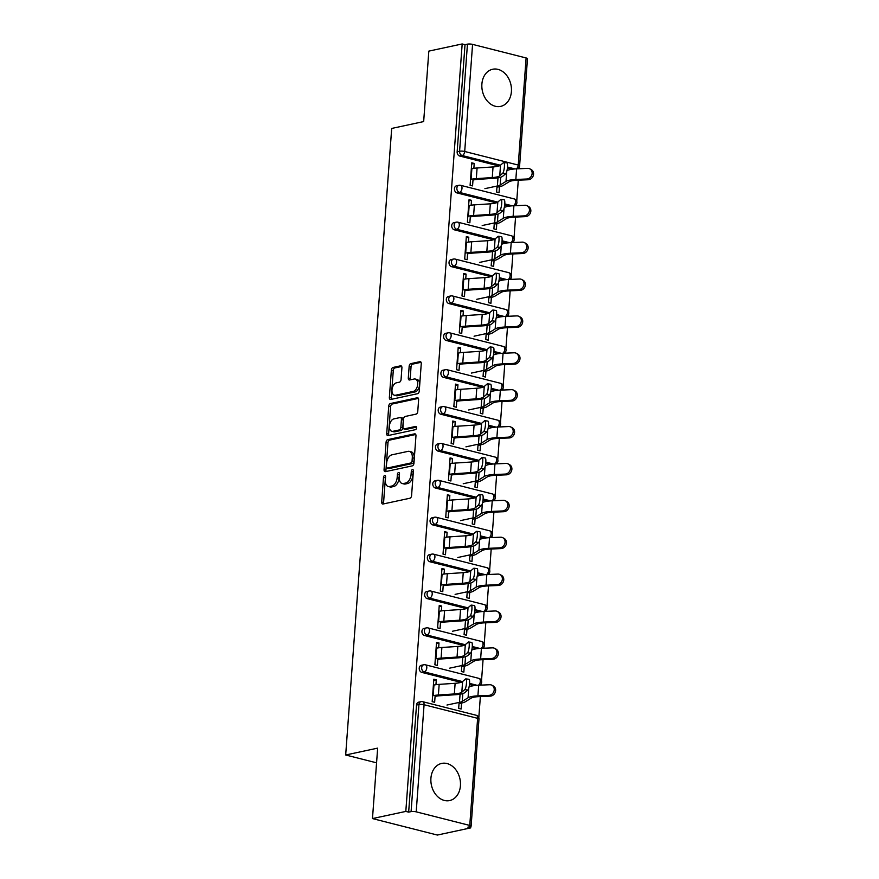 <?xml version="1.0" encoding="UTF-8"?>
<svg xmlns="http://www.w3.org/2000/svg" width="879" height="879" viewBox="0 0 879 879"><rect width="100%" height="100%" fill="white"/><g stroke="black" fill="none" stroke-linecap="round" stroke-linejoin="round"><path stroke-width="1.32" d="M384.661 475.517A1.67 1 -75.8 0 0 383.497 477.363L381.695 502.019A2.395 1.428 -75.8 0 0 382.596 504.019A2.395 1.428 -75.8 0 0 383.013 504.019L409.911 498.239A2.395 1.428 -75.8 0 0 411.581 495.602L413.383 470.946A1.67 1 -75.8 0 0 412.756 469.551A1.67 1 -75.8 0 0 412.46 469.54A1.67 1 -75.8 0 0 411.295 471.397L411.064 474.583A7.647 4.571 -75.8 0 1 405.735 483.032L403.494 483.516A7.647 4.571 -75.8 0 1 402.153 483.505A7.647 4.571 -75.8 0 1 399.253 477.121L399.495 473.924A1.67 1 -75.8 0 0 398.857 472.528A1.67 1 -75.8 0 0 398.561 472.528A1.67 1 -75.8 0 0 397.396 474.374L397.165 477.572A7.647 4.571 -75.8 0 1 391.836 486.021L389.595 486.505A7.647 4.571 -75.8 0 1 388.254 486.494A7.647 4.571 -75.8 0 1 385.354 480.11L385.595 476.912A1.67 1 -75.8 0 0 384.958 475.517A1.67 1 -75.8 0 0 384.661 475.517M385.584 477.022A1.67 1 -75.8 0 0 385.398 477.846L383.585 502.502A2.395 1.428 -75.8 0 0 383.793 503.854M413.383 471.045A1.67 1 -75.8 0 0 413.185 471.869L412.954 475.067L411.064 474.583M399.484 474.034A1.67 1 -75.8 0 0 399.286 474.858L399.055 478.044L397.165 477.572M481.89 84.076A18.986 14.602 77.9 0 0 500.645 106.381A18.986 14.602 77.9 0 0 511.413 91.559A18.986 14.602 77.9 0 0 492.658 69.254A18.986 14.602 77.9 0 0 481.89 84.076M430.919 778.245A18.986 14.602 77.9 0 0 449.663 800.56A18.986 14.602 77.9 0 0 460.431 785.738A18.986 14.602 77.9 0 0 441.687 763.422A18.986 14.602 77.9 0 0 430.919 778.245M401.912 367.818A2.395 1.428 -75.8 0 0 401.011 365.829A2.395 1.428 -75.8 0 0 400.593 365.818L393.045 367.444A2.395 1.428 -75.8 0 0 391.375 370.081L389.364 397.473A2.395 1.428 -75.8 0 0 390.276 399.462A2.395 1.428 -75.8 0 0 390.694 399.473L417.591 393.693A2.395 1.428 -75.8 0 0 419.25 391.045L421.261 363.664A2.395 1.428 -75.8 0 0 420.36 361.665A2.395 1.428 -75.8 0 0 419.942 361.665L410.823 363.62A2.395 1.428 -75.8 0 0 409.164 366.268L408.296 377.981A2.395 1.428 -75.8 0 0 409.207 379.981A2.395 1.428 -75.8 0 0 409.625 379.981L414.141 379.014A6.395 3.824 -75.8 0 1 415.262 379.025A6.395 3.824 -75.8 0 1 417.58 385.266A6.395 3.824 -75.8 0 1 413.229 391.43L395.528 395.231A6.395 3.824 -75.8 0 1 394.407 395.22A6.395 3.824 -75.8 0 1 392.089 388.99A6.395 3.824 -75.8 0 1 396.44 382.815L399.385 382.189A2.395 1.428 -75.8 0 0 401.055 379.541L401.912 367.818M469.76 825.436L477.627 718.33L424.074 704.738L416.206 811.844L469.76 825.436A3.648 0.835 -175.8 0 1 471.111 826.194A3.648 0.835 -175.8 0 1 470.309 826.645L467.881 827.161L470.715 827.886L437.379 835.05L372.476 818.58L377.651 748.128L345.678 754.995L391.693 128.444L423.667 121.566L428.831 51.114L462.178 43.95L405.812 811.416L408.658 812.141L411.086 811.614L418.953 704.508L416.514 705.035L408.658 812.141M372.476 818.58L405.812 811.416M387.749 439.621A2.395 1.428 -75.8 0 0 386.079 442.258L384.068 469.65A2.395 1.428 -75.8 0 0 384.969 471.638A2.395 1.428 -75.8 0 0 385.387 471.649L412.284 465.87A2.395 1.428 -75.8 0 0 413.954 463.222L415.965 435.841A2.395 1.428 -75.8 0 0 415.053 433.841A2.395 1.428 -75.8 0 0 414.635 433.841L387.749 439.621L389.639 440.104A2.395 1.428 -75.8 0 0 387.969 442.741L385.958 470.122A2.395 1.428 -75.8 0 0 386.167 471.485M386.716 433.556L388.727 406.175A2.395 1.428 -75.8 0 1 390.397 403.538L417.294 397.758A2.395 1.428 -75.8 0 1 417.712 397.758A2.395 1.428 -75.8 0 1 418.613 399.758L417.756 411.471A2.395 1.428 -75.8 0 1 416.086 414.119L405.186 416.459A2.395 1.428 -75.8 0 0 403.516 419.096L402.945 426.875A2.395 1.428 -75.8 0 0 403.857 428.875A2.395 1.428 -75.8 0 0 404.274 428.875L415.624 426.436A1.67 1 -75.8 0 1 415.921 426.436A1.67 1 -75.8 0 1 416.525 428.073A1.67 1 -75.8 0 1 415.382 429.688L388.046 435.555A2.395 1.428 -75.8 0 1 387.628 435.555A2.395 1.428 -75.8 0 1 386.716 433.556L388.606 434.039L390.617 406.658L388.727 406.175M345.678 754.995L376.575 762.829M416.206 811.844A3.648 0.835 -175.8 0 0 411.086 811.614M462.178 43.95L465.013 44.675L467.452 44.148A3.648 0.835 4.2 0 1 472.572 44.379L526.114 57.959A3.648 0.835 4.2 0 1 527.477 58.717L519.61 165.823A3.648 0.835 4.2 0 0 518.247 165.065L526.114 57.959M519.236 167.197L519.115 168.735M518.28 180.184L516.731 201.302M516.522 204.082L516.412 205.62M515.566 217.069L514.017 238.187M513.819 240.967L513.699 242.505M512.864 253.954L511.314 275.072M511.106 277.852L510.996 279.39M510.15 290.828L508.6 311.957M508.403 314.737L508.282 316.264M507.447 327.713L505.897 348.831M505.689 351.611L505.579 353.149M504.733 364.598L503.184 385.716M502.986 388.496L502.865 390.034M502.03 401.483L500.481 422.601M500.272 425.381L500.162 426.919M499.316 438.368L497.767 459.486M497.569 462.266L497.448 463.804M496.613 475.253L495.064 496.371M494.855 499.151L494.745 500.689M493.899 512.138L492.35 533.256M492.152 536.036L492.031 537.574M491.196 549.023L489.647 570.141M489.438 572.921L489.328 574.459M488.482 585.908L486.933 607.026M486.724 609.806L486.614 611.344M485.779 622.782L484.23 643.911M484.021 646.691L483.911 648.219M483.065 659.668L481.516 680.796M481.307 683.576L481.198 685.104M480.363 696.553L478.813 717.671M470.814 826.491L470.715 827.886M461.574 703.057L461.134 709.012L458.673 708.386L459.113 702.431M435.16 695.333L434.644 702.288L432.182 701.662L433.83 679.203L436.292 679.83L433.754 680.368M435.94 684.686L436.292 679.83M457.014 192.93A3.648 2.813 -102.1 0 1 454.443 188.655A3.648 2.813 -102.1 0 1 456.509 185.81L458.948 185.282A3.648 2.813 -102.1 0 0 456.871 188.139A3.648 2.813 77.9 0 0 459.453 192.402L457.014 192.93L496.174 202.862M509.15 206.158L504.678 205.016M511.853 169.273L507.381 168.131M498.876 165.977L459.728 156.044A3.648 2.813 -102.1 0 1 457.146 151.77L459.585 151.254L467.452 44.148M465.013 44.675L457.146 151.77M416.514 705.035A3.648 2.813 -102.1 0 1 418.591 702.178L421.03 701.662A3.648 2.813 -102.1 0 0 418.953 704.508A3.648 0.835 -175.8 0 1 424.074 704.738A3.648 2.187 -75.8 0 0 422.689 701.695A3.648 3.648 0 0 0 421.03 701.662M494.328 222.936L493.888 228.892L496.349 229.518L496.789 223.563M470.364 215.838L469.858 222.794L467.397 222.178L469.045 199.709L471.507 200.335L468.957 200.884M471.144 205.203L471.507 200.335M451.597 266.689A3.648 2.813 -102.1 0 1 449.026 262.425A3.648 2.813 -102.1 0 1 451.092 259.58L453.531 259.052A3.648 2.813 -102.1 0 0 451.454 261.898A3.648 2.813 77.9 0 0 454.036 266.172L451.597 266.689L490.757 276.632M503.733 279.918L499.261 278.786M488.911 296.706L488.471 302.662L490.932 303.288L491.361 297.333M464.947 289.609L464.442 296.564L461.98 295.937L463.629 273.479L466.09 274.105L463.541 274.655M465.727 278.973L466.09 274.105M446.18 340.459A3.648 2.813 -102.1 0 1 443.609 336.196A3.648 2.813 -102.1 0 1 445.675 333.339L448.114 332.822A3.648 2.813 -102.1 0 0 446.038 335.668A3.648 2.813 77.9 0 0 448.62 339.942L446.18 340.459L485.34 350.391M498.316 353.688L493.844 352.556M483.494 370.477L483.054 376.432L485.516 377.058L485.944 371.103M459.53 363.379L459.025 370.334L456.564 369.707L458.212 347.249L460.673 347.875L458.124 348.414M460.31 352.732L460.673 347.875M440.764 414.229A3.648 2.813 -102.1 0 1 438.192 409.966A3.648 2.813 -102.1 0 1 440.258 407.109L442.697 406.592A3.648 2.813 -102.1 0 0 440.621 409.438A3.648 2.813 77.9 0 0 443.203 413.701L440.764 414.229L479.923 424.161M492.899 427.458L488.427 426.326M478.077 444.247L477.638 450.202L480.099 450.817L480.527 444.862M454.113 437.149L453.608 444.104L451.147 443.477L452.795 421.019L455.256 421.634L452.707 422.184M454.893 426.502L455.256 421.634M435.347 487.999A3.648 2.813 -102.1 0 1 432.776 483.725A3.648 2.813 -102.1 0 1 434.841 480.879L437.281 480.352A3.648 2.813 -102.1 0 0 435.204 483.208A3.648 2.813 77.9 0 0 437.786 487.471L435.347 487.999L474.495 497.932M487.482 501.228L483.01 500.096M472.66 518.006L472.221 523.961L474.682 524.587L475.11 518.632M448.697 510.908L448.191 517.863L445.73 517.248L447.378 494.778L449.839 495.404L447.29 495.954M449.477 500.272L449.839 495.404M429.93 561.769A3.648 2.813 -102.1 0 1 427.359 557.495A3.648 2.813 -102.1 0 1 429.424 554.649L431.864 554.122A3.648 2.813 -102.1 0 0 429.787 556.978A3.648 2.813 77.9 0 0 432.369 561.241L429.93 561.769L469.078 571.702M482.066 574.998L477.594 573.855M467.232 591.776L466.804 597.731L469.265 598.357L469.694 592.402M443.28 584.678L442.774 591.633L440.313 591.007L441.961 568.548L444.422 569.174L441.873 569.724M444.06 574.042L444.422 569.174M424.513 635.528A3.648 2.813 -102.1 0 1 421.931 631.265A3.648 2.813 -102.1 0 1 424.008 628.419L426.447 627.892A3.648 2.813 -102.1 0 0 424.37 630.737A3.648 2.813 77.9 0 0 426.952 635.012L424.513 635.528L463.662 645.472M476.649 648.757L472.177 647.625M461.816 665.546L461.387 671.501L463.848 672.127L464.277 666.172M437.863 658.448L437.357 665.403L434.896 664.777L436.544 642.318L439.006 642.945L436.456 643.494M438.643 647.812L439.006 642.945M421.81 672.413A3.648 2.813 -102.1 0 1 419.228 668.15A3.648 2.813 -102.1 0 1 421.294 665.304L423.733 664.777A3.648 2.813 -102.1 0 0 421.667 667.622A3.648 2.813 77.9 0 0 424.238 671.897L421.81 672.413L460.959 682.346M473.935 685.642L469.463 684.51M440.577 621.563L440.06 628.518L437.599 627.892L439.247 605.433L441.708 606.06L439.17 606.609M441.357 610.927L441.708 606.06M464.53 628.661L464.09 634.616L466.551 635.242L466.991 629.287M427.227 598.643A3.648 2.813 -102.1 0 1 424.645 594.38A3.648 2.813 -102.1 0 1 426.711 591.534L429.15 591.007A3.648 2.813 -102.1 0 0 427.084 593.863A3.648 2.813 77.9 0 0 429.655 598.127L427.227 598.643L466.375 608.587M479.352 611.872L474.88 610.74M445.994 547.793L445.477 554.748L443.016 554.133L444.664 531.663L447.125 532.289L444.587 532.839M446.774 537.157L447.125 532.289M469.946 554.891L469.507 560.846L471.968 561.472L472.408 555.517M432.644 524.884A3.648 2.813 -102.1 0 1 430.062 520.61A3.648 2.813 -102.1 0 1 432.127 517.764L434.567 517.237A3.648 2.813 -102.1 0 0 432.501 520.093A3.648 2.813 77.9 0 0 435.072 524.356L432.644 524.884L471.792 534.817M484.768 538.113L480.297 536.97M451.41 474.023L450.894 480.989L448.433 480.363L450.081 457.893L452.542 458.519L450.004 459.069M452.191 463.387L452.542 458.519M475.363 481.121L474.924 487.087L477.385 487.702L477.824 481.747M438.061 451.114A3.648 2.813 -102.1 0 1 435.479 446.851A3.648 2.813 -102.1 0 1 437.555 443.994L439.983 443.477A3.648 2.813 -102.1 0 0 437.918 446.323A3.648 2.813 77.9 0 0 440.489 450.586L438.061 451.114L477.209 461.046M490.185 464.343L485.713 463.211M456.827 400.264L456.311 407.219L453.85 406.592L455.509 384.134L457.959 384.76L455.421 385.299M457.607 389.617L457.959 384.76M480.78 407.362L480.341 413.317L482.802 413.943L483.241 407.977M443.477 377.344A3.648 2.813 -102.1 0 1 440.895 373.081A3.648 2.813 -102.1 0 1 442.972 370.224L445.4 369.707A3.648 2.813 -102.1 0 0 443.335 372.553A3.648 2.813 77.9 0 0 445.906 376.816L443.477 377.344L482.626 387.276M495.602 390.573L491.13 389.441M462.244 326.494L461.728 333.449L459.267 332.822L460.926 310.364L463.376 310.99L460.838 311.54M463.024 315.858L463.376 310.99M486.197 333.591L485.757 339.547L488.219 340.173L488.658 334.218M448.894 303.574A3.648 2.813 -102.1 0 1 446.312 299.31A3.648 2.813 -102.1 0 1 448.389 296.465L450.817 295.937A3.648 2.813 -102.1 0 0 448.751 298.783A3.648 2.813 77.9 0 0 451.323 303.057L448.894 303.574L488.043 313.517M501.019 316.803L496.547 315.671M467.661 252.723L467.145 259.679L464.683 259.052L466.342 236.594L468.793 237.22L466.255 237.769M468.441 242.088L468.793 237.22M491.614 259.821L491.174 265.777L493.635 266.403L494.075 260.448M454.311 229.815A3.648 2.813 -102.1 0 1 451.729 225.54A3.648 2.813 -102.1 0 1 453.806 222.695L456.234 222.167A3.648 2.813 -102.1 0 0 454.168 225.024A3.648 2.813 77.9 0 0 456.739 229.287L454.311 229.815L493.46 239.747M506.436 243.033L501.964 241.901M473.078 178.953L472.561 185.908L470.1 185.293L471.759 162.824L474.21 163.45L471.671 163.999M473.858 168.318L474.21 163.45M497.031 186.051L496.591 192.007L499.052 192.633L499.492 186.678M388.254 486.494L390.155 486.966A7.647 4.571 -75.8 0 0 391.485 486.988L389.595 486.505M399.055 478.044A7.647 4.571 -75.8 0 1 393.726 486.505L391.485 486.988M402.153 483.505L404.043 483.988A7.647 4.571 -75.8 0 0 405.384 483.999L403.494 483.516M412.954 475.067A7.647 4.571 -75.8 0 1 407.625 483.516L405.384 483.999M415.756 434.49L389.639 440.104M386.342 466.65A1.67 1 -75.8 0 0 386.98 468.046A1.67 1 -75.8 0 0 387.276 468.046L410.889 462.969A1.67 1 -75.8 0 0 412.053 461.123L412.295 457.761A7.647 4.571 -75.8 0 0 409.394 451.377A7.647 4.571 -75.8 0 0 408.065 451.356L391.924 454.828A7.647 4.571 -75.8 0 0 386.595 463.277L386.342 466.65M388.617 468.386A1.67 1 -75.8 0 0 388.87 468.518A1.67 1 -75.8 0 0 389.166 468.529L387.276 468.046M409.394 451.377L411.284 451.85A7.647 4.571 -75.8 0 1 414.185 458.234L413.943 461.607A1.67 1 -75.8 0 1 412.778 463.453L389.166 468.529M418.404 398.396L392.287 404.01A2.395 1.428 -75.8 0 0 390.617 406.658M403.857 428.875L405.746 429.348A2.395 1.428 -75.8 0 0 406.164 429.359L416.492 427.139M393.858 418.887A6.395 3.824 -75.8 0 0 389.518 425.062A6.395 3.824 -75.8 0 0 391.836 431.292A6.395 3.824 -75.8 0 0 392.946 431.303L399.187 429.963A2.395 1.428 -75.8 0 0 400.857 427.326L401.428 419.547A2.395 1.428 -75.8 0 0 400.516 417.558A2.395 1.428 -75.8 0 0 400.099 417.547L393.858 418.887M391.836 431.292L393.726 431.776A6.395 3.824 -75.8 0 0 394.847 431.787L392.946 431.303M400.516 417.558L402.406 418.03A2.395 1.428 -75.8 0 1 403.318 420.03L402.747 427.809A2.395 1.428 -75.8 0 1 401.077 430.446L394.847 431.787M388.606 434.039A2.395 1.428 -75.8 0 0 388.815 435.391M394.407 395.22L396.297 395.704A6.395 3.824 -75.8 0 0 397.418 395.715L395.528 395.231M415.262 379.025L417.151 379.508A6.395 3.824 -75.8 0 1 419.47 385.738A6.395 3.824 -75.8 0 1 415.13 391.913L397.418 395.715M421.052 362.313L412.712 364.104A2.395 1.428 -75.8 0 0 411.053 366.741L410.196 378.464A2.395 1.428 -75.8 0 0 410.405 379.816M401.703 366.466L394.935 367.927A2.395 1.428 -75.8 0 0 393.276 370.564L391.265 397.956A2.395 1.428 -75.8 0 0 391.474 399.308M446.982 705.035L459.475 702.354A16.316 3.714 -175.8 0 0 462.244 701.376L468.078 697.761A19.481 4.439 4.2 0 1 471.386 696.597A19.481 4.439 4.2 0 1 477.912 695.86L488.933 695.377A5.483 4.747 -61.9 0 0 493.998 691.092A5.483 4.747 -61.9 0 0 491.899 685.224L493.306 685.972A5.483 4.747 118.1 0 1 495.393 691.839A5.483 4.747 118.1 0 1 490.339 696.124L479.319 696.597A16.316 3.714 -175.8 0 0 473.847 697.223A16.316 3.714 -175.8 0 0 471.078 698.19L465.233 701.816A19.481 4.439 4.2 0 1 461.936 702.98L459.025 703.596M469.056 687.004A19.481 4.439 4.2 0 1 472.166 685.961A19.481 4.439 4.2 0 1 478.692 685.213L489.724 684.741A5.483 4.747 -61.9 0 1 491.899 685.224M465.859 678.885L468.925 679.269A5.483 1.198 97.2 0 1 469.496 684.214A5.483 1.198 97.2 0 1 467.848 690.026L464.782 689.641A5.483 1.198 -82.8 0 0 466.43 683.829A5.483 1.198 -82.8 0 0 465.859 678.885A5.483 1.198 -82.8 0 0 465.562 678.995L462.607 681.522A16.316 3.714 4.2 0 1 459.486 682.741A16.316 3.714 4.2 0 1 455.124 683.302L439.17 684.367A19.481 4.439 -175.8 0 0 433.951 685.038L433.402 685.159M464.782 689.641L461.827 692.158A16.316 3.714 4.2 0 1 458.706 693.388A16.316 3.714 4.2 0 1 454.344 693.949L438.39 695.003A19.481 4.439 -175.8 0 0 433.171 695.674L432.611 695.794M435.072 696.421L435.632 696.3A16.316 3.714 4.2 0 1 440.005 695.739L455.948 694.685A19.481 4.439 -175.8 0 0 461.167 694.003A19.481 4.439 -175.8 0 0 464.881 692.553L467.848 690.026M449.696 668.15L462.178 665.469A16.316 3.714 -175.8 0 0 464.947 664.502L470.792 660.876A19.481 4.439 4.2 0 1 474.089 659.711A19.481 4.439 4.2 0 1 480.626 658.975L491.647 658.492A5.483 4.747 -61.9 0 0 496.712 654.207A5.483 4.747 -61.9 0 0 494.613 648.339L496.009 649.087A5.483 4.747 118.1 0 1 498.107 654.954A5.483 4.747 118.1 0 1 493.042 659.239L482.022 659.711A16.316 3.714 -175.8 0 0 476.55 660.338A16.316 3.714 -175.8 0 0 473.781 661.305L467.947 664.931A19.481 4.439 4.2 0 1 464.639 666.095L461.739 666.721M471.759 650.119A19.481 4.439 4.2 0 1 474.869 649.076A19.481 4.439 4.2 0 1 481.406 648.328L492.427 647.856A5.483 4.747 -61.9 0 1 494.613 648.339M452.41 631.265L464.892 628.584A16.316 3.714 -175.8 0 0 467.661 627.617L473.495 623.991A19.481 4.439 4.2 0 1 476.803 622.837A19.481 4.439 4.2 0 1 483.329 622.09L494.35 621.607A5.483 4.747 -61.9 0 0 499.415 617.322A5.483 4.747 -61.9 0 0 497.327 611.454L498.723 612.202A5.483 4.747 118.1 0 1 500.81 618.069A5.483 4.747 118.1 0 1 495.756 622.354L484.736 622.837A16.316 3.714 -175.8 0 0 479.264 623.453A16.316 3.714 -175.8 0 0 476.495 624.431L470.65 628.045A19.481 4.439 4.2 0 1 467.353 629.21L464.442 629.836M474.473 613.234A19.481 4.439 4.2 0 1 477.583 612.191A19.481 4.439 4.2 0 1 484.109 611.443L495.141 610.971A5.483 4.747 -61.9 0 1 497.327 611.454M455.113 594.38L467.595 591.699A16.316 3.714 -175.8 0 0 470.364 590.732L476.209 587.106A19.481 4.439 4.2 0 1 479.505 585.952A19.481 4.439 4.2 0 1 486.043 585.205L497.064 584.722A5.483 4.747 -61.9 0 0 502.129 580.448A5.483 4.747 -61.9 0 0 500.03 574.569L501.426 575.316A5.483 4.747 118.1 0 1 503.524 581.184A5.483 4.747 118.1 0 1 498.459 585.469L487.438 585.952A16.316 3.714 -175.8 0 0 481.967 586.568A16.316 3.714 -175.8 0 0 479.198 587.546L473.363 591.16A19.481 4.439 4.2 0 1 470.056 592.325L467.156 592.951M477.176 576.36A19.481 4.439 4.2 0 1 480.286 575.305A19.481 4.439 4.2 0 1 486.823 574.569L497.844 574.086A5.483 4.747 -61.9 0 1 500.03 574.569M457.827 557.495L470.309 554.814A16.316 3.714 -175.8 0 0 473.078 553.847L478.912 550.221A19.481 4.439 4.2 0 1 482.219 549.067A19.481 4.439 4.2 0 1 488.746 548.32L499.777 547.837A5.483 4.747 -61.9 0 0 504.832 543.563A5.483 4.747 -61.9 0 0 502.744 537.684L504.139 538.431A5.483 4.747 118.1 0 1 506.227 544.299A5.483 4.747 118.1 0 1 501.173 548.584L490.152 549.067A16.316 3.714 -175.8 0 0 484.681 549.694A16.316 3.714 -175.8 0 0 481.912 550.661L476.066 554.286A19.481 4.439 4.2 0 1 472.77 555.44L469.858 556.066M479.89 539.475A19.481 4.439 4.2 0 1 483 538.42A19.481 4.439 4.2 0 1 489.537 537.684L500.558 537.201A5.483 4.747 -61.9 0 1 502.744 537.684M460.53 520.61L473.012 517.929A16.316 3.714 -175.8 0 0 475.781 516.962L481.626 513.336A19.481 4.439 4.2 0 1 484.922 512.182A19.481 4.439 4.2 0 1 491.46 511.435L502.48 510.952A5.483 4.747 -61.9 0 0 507.546 506.678A5.483 4.747 -61.9 0 0 505.447 500.799L506.842 501.546A5.483 4.747 118.1 0 1 508.941 507.425A5.483 4.747 118.1 0 1 503.876 511.699L492.855 512.182A16.316 3.714 -175.8 0 0 487.384 512.809A16.316 3.714 -175.8 0 0 484.615 513.775L478.78 517.401A19.481 4.439 4.2 0 1 475.473 518.555L472.572 519.181M482.593 502.59A19.481 4.439 4.2 0 1 485.713 501.546A19.481 4.439 4.2 0 1 492.24 500.799L503.26 500.316A5.483 4.747 -61.9 0 1 505.447 500.799M468.562 642L471.627 642.384A5.483 1.198 97.2 0 1 472.21 647.329A5.483 1.198 97.2 0 1 470.551 653.141L467.485 652.756A5.483 1.198 -82.8 0 0 469.144 646.944A5.483 1.198 -82.8 0 0 468.562 642A5.483 1.198 -82.8 0 0 468.276 642.109L465.31 644.637A16.316 3.714 4.2 0 1 462.2 645.856A16.316 3.714 4.2 0 1 457.827 646.428L441.884 647.482A19.481 4.439 -175.8 0 0 436.665 648.153L436.105 648.273M467.485 652.756L464.53 655.273A16.316 3.714 4.2 0 1 461.42 656.503A16.316 3.714 4.2 0 1 457.047 657.063L441.093 658.118A19.481 4.439 -175.8 0 0 435.885 658.789L435.325 658.909M437.786 659.536L438.346 659.415A16.316 3.714 4.2 0 1 442.708 658.854L458.662 657.8A19.481 4.439 -175.8 0 0 463.87 657.118A19.481 4.439 -175.8 0 0 467.595 655.668L470.551 653.141M471.276 605.115L474.341 605.499A5.483 1.198 97.2 0 1 474.913 610.444A5.483 1.198 97.2 0 1 473.265 616.256L470.199 615.871A5.483 1.198 -82.8 0 0 471.847 610.059A5.483 1.198 -82.8 0 0 471.276 605.115A5.483 1.198 -82.8 0 0 470.979 605.224L468.024 607.752A16.316 3.714 4.2 0 1 464.903 608.971A16.316 3.714 4.2 0 1 460.541 609.543L444.587 610.597A19.481 4.439 -175.8 0 0 439.368 611.268L438.819 611.388M470.199 615.871L467.243 618.398A16.316 3.714 4.2 0 1 464.123 619.618A16.316 3.714 4.2 0 1 459.761 620.178L443.807 621.233A19.481 4.439 -175.8 0 0 438.588 621.914L438.039 622.024M440.489 622.651L441.049 622.53A16.316 3.714 4.2 0 1 445.422 621.969L461.365 620.915A19.481 4.439 -175.8 0 0 466.584 620.244A19.481 4.439 -175.8 0 0 470.309 618.783L473.265 616.256M473.99 568.23L477.044 568.614A5.483 1.198 97.2 0 1 477.627 573.558A5.483 1.198 97.2 0 1 475.968 579.371L472.902 578.986A5.483 1.198 -82.8 0 0 474.561 573.174A5.483 1.198 -82.8 0 0 473.99 568.23A5.483 1.198 -82.8 0 0 473.693 568.35L470.726 570.867A16.316 3.714 4.2 0 1 467.617 572.097A16.316 3.714 4.2 0 1 463.244 572.658L447.301 573.712A19.481 4.439 -175.8 0 0 442.082 574.383L441.522 574.503M472.902 578.986L469.946 581.513A16.316 3.714 4.2 0 1 466.837 582.733A16.316 3.714 4.2 0 1 462.464 583.293L446.51 584.348A19.481 4.439 -175.8 0 0 441.302 585.029L440.742 585.15M443.203 585.766L443.763 585.645A16.316 3.714 4.2 0 1 448.125 585.084L464.079 584.03A19.481 4.439 -175.8 0 0 469.287 583.359A19.481 4.439 -175.8 0 0 473.012 581.898L475.968 579.371M476.693 531.345L479.758 531.729A5.483 1.198 97.2 0 1 480.33 536.684A5.483 1.198 97.2 0 1 478.681 542.486L475.616 542.101A5.483 1.198 -82.8 0 0 477.264 536.289A5.483 1.198 -82.8 0 0 476.693 531.345A5.483 1.198 -82.8 0 0 476.396 531.465L473.44 533.982A16.316 3.714 4.2 0 1 470.32 535.212A16.316 3.714 4.2 0 1 465.958 535.772L450.004 536.827A19.481 4.439 -175.8 0 0 444.785 537.498L444.236 537.618M475.616 542.101L472.66 544.628A16.316 3.714 4.2 0 1 469.54 545.848A16.316 3.714 4.2 0 1 465.178 546.408L449.224 547.474A19.481 4.439 -175.8 0 0 444.005 548.144L443.455 548.265M445.906 548.881L446.466 548.771A16.316 3.714 4.2 0 1 450.839 548.199L466.782 547.145A19.481 4.439 -175.8 0 0 472.001 546.474A19.481 4.439 -175.8 0 0 475.726 545.013L478.681 542.486M479.407 494.459L482.461 494.855A5.483 1.198 97.2 0 1 483.043 499.799A5.483 1.198 97.2 0 1 481.384 505.601L478.319 505.216A5.483 1.198 -82.8 0 0 479.978 499.404A5.483 1.198 -82.8 0 0 479.407 494.459A5.483 1.198 -82.8 0 0 479.11 494.58L476.143 497.107A16.316 3.714 4.2 0 1 473.034 498.327A16.316 3.714 4.2 0 1 468.661 498.887L452.718 499.942A19.481 4.439 -175.8 0 0 447.499 500.623L446.939 500.733M478.319 505.216L475.363 507.743A16.316 3.714 4.2 0 1 472.254 508.963A16.316 3.714 4.2 0 1 467.881 509.523L451.927 510.589A19.481 4.439 -175.8 0 0 446.719 511.259L446.158 511.38M448.62 512.007L449.18 511.886A16.316 3.714 4.2 0 1 453.542 511.314L469.496 510.259A19.481 4.439 -175.8 0 0 474.715 509.589A19.481 4.439 -175.8 0 0 478.429 508.128L481.384 505.601M463.244 483.736L475.726 481.044A16.316 3.714 -175.8 0 0 478.495 480.077L484.329 476.451A19.481 4.439 4.2 0 1 487.636 475.297A19.481 4.439 4.2 0 1 494.163 474.55L505.194 474.078A5.483 4.747 -61.9 0 0 510.249 469.793A5.483 4.747 -61.9 0 0 508.161 463.914L509.556 464.661A5.483 4.747 118.1 0 1 511.655 470.54A5.483 4.747 118.1 0 1 506.59 474.814L495.569 475.297A16.316 3.714 -175.8 0 0 490.097 475.924A16.316 3.714 -175.8 0 0 487.329 476.89L481.494 480.516A19.481 4.439 4.2 0 1 478.187 481.67L475.275 482.296M485.307 465.705A19.481 4.439 4.2 0 1 488.416 464.661A19.481 4.439 4.2 0 1 494.954 463.914L505.974 463.431A5.483 4.747 -61.9 0 1 508.161 463.914M482.11 457.574L485.175 457.97A5.483 1.198 97.2 0 1 485.746 462.914A5.483 1.198 97.2 0 1 484.098 468.716L481.033 468.331A5.483 1.198 -82.8 0 0 482.681 462.53A5.483 1.198 -82.8 0 0 482.11 457.574A5.483 1.198 -82.8 0 0 481.813 457.695L478.857 460.222A16.316 3.714 4.2 0 1 475.737 461.442A16.316 3.714 4.2 0 1 471.375 462.002L455.421 463.057A19.481 4.439 -175.8 0 0 450.202 463.738L449.652 463.859M481.033 468.331L478.077 470.858A16.316 3.714 4.2 0 1 474.957 472.078A16.316 3.714 4.2 0 1 470.595 472.638L454.641 473.704A19.481 4.439 -175.8 0 0 449.422 474.374L448.872 474.495M451.323 475.121L451.883 475.001A16.316 3.714 4.2 0 1 456.256 474.44L472.199 473.374A19.481 4.439 -175.8 0 0 477.418 472.704A19.481 4.439 -175.8 0 0 481.143 471.243L484.098 468.716M465.947 446.851L478.44 444.159A16.316 3.714 -175.8 0 0 481.198 443.192L487.043 439.566A19.481 4.439 4.2 0 1 490.339 438.412A19.481 4.439 4.2 0 1 496.877 437.665L507.897 437.193A5.483 4.747 -61.9 0 0 512.962 432.907A5.483 4.747 -61.9 0 0 510.864 427.04L512.259 427.776A5.483 4.747 118.1 0 1 514.358 433.655A5.483 4.747 118.1 0 1 509.293 437.94L498.272 438.412A16.316 3.714 -175.8 0 0 492.8 439.039A16.316 3.714 -175.8 0 0 490.042 440.005L484.197 443.631A19.481 4.439 4.2 0 1 480.89 444.785L477.989 445.411M488.01 428.82A19.481 4.439 4.2 0 1 491.13 427.776A19.481 4.439 4.2 0 1 497.657 427.029L508.677 426.546A5.483 4.747 -61.9 0 1 510.864 427.04M484.823 420.7L487.878 421.085A5.483 1.198 97.2 0 1 488.46 426.029A5.483 1.198 97.2 0 1 486.801 431.842L483.747 431.446A5.483 1.198 -82.8 0 0 485.395 425.645A5.483 1.198 -82.8 0 0 484.823 420.7A5.483 1.198 -82.8 0 0 484.527 420.81L481.56 423.337A16.316 3.714 4.2 0 1 478.451 424.557A16.316 3.714 4.2 0 1 474.078 425.117L458.135 426.183A19.481 4.439 -175.8 0 0 452.916 426.853L452.355 426.974M483.747 431.446L480.78 433.973A16.316 3.714 4.2 0 1 477.671 435.193A16.316 3.714 4.2 0 1 473.298 435.764L457.355 436.819A19.481 4.439 -175.8 0 0 452.136 437.489L451.575 437.61M454.036 438.236L454.597 438.116A16.316 3.714 4.2 0 1 458.959 437.555L474.913 436.489A19.481 4.439 -175.8 0 0 480.132 435.819A19.481 4.439 -175.8 0 0 483.846 434.358L486.801 431.842M468.661 409.966L481.143 407.285A16.316 3.714 -175.8 0 0 483.911 406.307L489.746 402.692A19.481 4.439 4.2 0 1 493.053 401.527A19.481 4.439 4.2 0 1 499.58 400.78L510.611 400.308A5.483 4.747 -61.9 0 0 515.665 396.022A5.483 4.747 -61.9 0 0 513.578 390.155L514.973 390.891A5.483 4.747 118.1 0 1 517.072 396.77A5.483 4.747 118.1 0 1 512.007 401.055L500.986 401.527A16.316 3.714 -175.8 0 0 495.514 402.153A16.316 3.714 -175.8 0 0 492.745 403.12L486.911 406.746A19.481 4.439 4.2 0 1 483.604 407.9L480.692 408.526M490.724 391.935A19.481 4.439 4.2 0 1 493.833 390.891A19.481 4.439 4.2 0 1 500.371 390.144L511.391 389.661A5.483 4.747 -61.9 0 1 513.578 390.155M487.526 383.815L490.592 384.2A5.483 1.198 97.2 0 1 491.163 389.144A5.483 1.198 97.2 0 1 489.515 394.957L486.45 394.561A5.483 1.198 -82.8 0 0 488.098 388.76A5.483 1.198 -82.8 0 0 487.526 383.815A5.483 1.198 -82.8 0 0 487.23 383.925L484.274 386.452A16.316 3.714 4.2 0 1 481.154 387.672A16.316 3.714 4.2 0 1 476.792 388.232L460.838 389.298A19.481 4.439 -175.8 0 0 455.619 389.968L455.069 390.089M486.45 394.561L483.494 397.088A16.316 3.714 4.2 0 1 480.373 398.308A16.316 3.714 4.2 0 1 476.011 398.879L460.058 399.934A19.481 4.439 -175.8 0 0 454.839 400.604L454.289 400.725M456.739 401.351L457.3 401.231A16.316 3.714 4.2 0 1 461.673 400.67L477.616 399.604A19.481 4.439 -175.8 0 0 482.835 398.934A19.481 4.439 -175.8 0 0 486.559 397.473L489.515 394.957M471.364 373.081L483.857 370.4A16.316 3.714 -175.8 0 0 486.614 369.422L492.46 365.807A19.481 4.439 4.2 0 1 495.756 364.642A19.481 4.439 4.2 0 1 502.294 363.906L513.314 363.423A5.483 4.747 -61.9 0 0 518.379 359.137A5.483 4.747 -61.9 0 0 516.281 353.27L517.676 354.017A5.483 4.747 118.1 0 1 519.775 359.885A5.483 4.747 118.1 0 1 514.709 364.17L503.689 364.642A16.316 3.714 -175.8 0 0 498.217 365.268A16.316 3.714 -175.8 0 0 495.459 366.235L489.614 369.861A19.481 4.439 4.2 0 1 486.307 371.026L483.406 371.641M493.427 355.05A19.481 4.439 4.2 0 1 496.547 354.006A19.481 4.439 4.2 0 1 503.074 353.259L514.094 352.787A5.483 4.747 -61.9 0 1 516.281 353.27M490.24 346.93L493.295 347.315A5.483 1.198 97.2 0 1 493.877 352.259A5.483 1.198 97.2 0 1 492.218 358.072L489.163 357.687A5.483 1.198 -82.8 0 0 490.812 351.875A5.483 1.198 -82.8 0 0 490.24 346.93A5.483 1.198 -82.8 0 0 489.944 347.04L486.977 349.567A16.316 3.714 4.2 0 1 483.868 350.787A16.316 3.714 4.2 0 1 479.494 351.347L463.552 352.413A19.481 4.439 -175.8 0 0 458.333 353.083L457.772 353.204M489.163 357.687L486.197 360.203A16.316 3.714 4.2 0 1 483.087 361.434A16.316 3.714 4.2 0 1 478.714 361.994L462.772 363.049A19.481 4.439 -175.8 0 0 457.552 363.719L456.992 363.84M459.453 364.466L460.014 364.346A16.316 3.714 4.2 0 1 464.376 363.785L480.33 362.73A19.481 4.439 -175.8 0 0 485.549 362.049A19.481 4.439 -175.8 0 0 489.262 360.599L492.218 358.072M474.078 336.196L486.559 333.515A16.316 3.714 -175.8 0 0 489.328 332.548L495.163 328.922A19.481 4.439 4.2 0 1 498.47 327.757A19.481 4.439 4.2 0 1 504.996 327.021L516.028 326.538A5.483 4.747 -61.9 0 0 521.082 322.252A5.483 4.747 -61.9 0 0 518.995 316.385L520.39 317.132A5.483 4.747 118.1 0 1 522.489 323A5.483 4.747 118.1 0 1 517.423 327.285L506.403 327.757A16.316 3.714 -175.8 0 0 500.931 328.383A16.316 3.714 -175.8 0 0 498.162 329.35L492.328 332.976A19.481 4.439 4.2 0 1 489.021 334.141L486.109 334.756M496.141 318.165A19.481 4.439 4.2 0 1 499.25 317.121A19.481 4.439 4.2 0 1 505.788 316.374L516.808 315.902A5.483 4.747 -61.9 0 1 518.995 316.385M492.943 310.045L496.009 310.43A5.483 1.198 97.2 0 1 496.58 315.374A5.483 1.198 97.2 0 1 494.932 321.187L491.866 320.802A5.483 1.198 -82.8 0 0 493.515 314.99A5.483 1.198 -82.8 0 0 492.943 310.045A5.483 1.198 -82.8 0 0 492.647 310.155L489.691 312.682A16.316 3.714 4.2 0 1 486.57 313.902A16.316 3.714 4.2 0 1 482.208 314.473L466.255 315.528A19.481 4.439 -175.8 0 0 461.046 316.198L460.486 316.319M491.866 320.802L488.911 323.318A16.316 3.714 4.2 0 1 485.79 324.549A16.316 3.714 4.2 0 1 481.428 325.109L465.474 326.164A19.481 4.439 -175.8 0 0 460.255 326.834L459.706 326.955M462.156 327.581L462.717 327.46A16.316 3.714 4.2 0 1 467.09 326.9L483.032 325.845A19.481 4.439 -175.8 0 0 488.252 325.164A19.481 4.439 -175.8 0 0 491.976 323.714L494.932 321.187M476.781 299.31L489.273 296.63A16.316 3.714 -175.8 0 0 492.031 295.663L497.877 292.037A19.481 4.439 4.2 0 1 501.184 290.872A19.481 4.439 4.2 0 1 507.71 290.136L518.731 289.652A5.483 4.747 -61.9 0 0 523.796 285.367A5.483 4.747 -61.9 0 0 521.697 279.5L523.093 280.247A5.483 4.747 118.1 0 1 525.192 286.114A5.483 4.747 118.1 0 1 520.126 290.4L509.106 290.883A16.316 3.714 -175.8 0 0 503.634 291.498A16.316 3.714 -175.8 0 0 500.876 292.476L495.031 296.091A19.481 4.439 4.2 0 1 491.724 297.256L488.823 297.882M498.843 281.28A19.481 4.439 4.2 0 1 501.964 280.236A19.481 4.439 4.2 0 1 508.491 279.489L519.511 279.017A5.483 4.747 -61.9 0 1 521.697 279.5M495.657 273.16L498.723 273.545A5.483 1.198 97.2 0 1 499.294 278.489A5.483 1.198 97.2 0 1 497.635 284.302L494.58 283.917A5.483 1.198 -82.8 0 0 496.228 278.105A5.483 1.198 -82.8 0 0 495.657 273.16A5.483 1.198 -82.8 0 0 495.36 273.27L492.394 275.797A16.316 3.714 4.2 0 1 489.284 277.017A16.316 3.714 4.2 0 1 484.911 277.588L468.968 278.643A19.481 4.439 -175.8 0 0 463.749 279.313L463.189 279.434M494.58 283.917L491.614 286.444A16.316 3.714 4.2 0 1 488.504 287.664A16.316 3.714 4.2 0 1 484.131 288.224L468.188 289.279A19.481 4.439 -175.8 0 0 462.969 289.96L462.409 290.07M464.87 290.696L465.43 290.575A16.316 3.714 4.2 0 1 469.793 290.015L485.746 288.96A19.481 4.439 -175.8 0 0 490.965 288.29A19.481 4.439 -175.8 0 0 494.679 286.829L497.635 284.302M479.494 262.425L491.976 259.744A16.316 3.714 -175.8 0 0 494.745 258.778L500.58 255.152A19.481 4.439 4.2 0 1 503.887 253.998A19.481 4.439 4.2 0 1 510.424 253.251L521.445 252.767A5.483 4.747 -61.9 0 0 526.499 248.493A5.483 4.747 -61.9 0 0 524.411 242.615L525.807 243.362A5.483 4.747 118.1 0 1 527.905 249.229A5.483 4.747 118.1 0 1 522.84 253.515L511.82 253.998A16.316 3.714 -175.8 0 0 506.348 254.613A16.316 3.714 -175.8 0 0 503.579 255.591L497.745 259.206A19.481 4.439 4.2 0 1 494.437 260.371L491.526 260.997M501.557 244.395A19.481 4.439 4.2 0 1 504.667 243.351A19.481 4.439 4.2 0 1 511.204 242.615L522.225 242.132A5.483 4.747 -61.9 0 1 524.411 242.615M498.36 236.275L501.426 236.66A5.483 1.198 97.2 0 1 501.997 241.604A5.483 1.198 97.2 0 1 500.349 247.417L497.283 247.032A5.483 1.198 -82.8 0 0 498.931 241.22A5.483 1.198 -82.8 0 0 498.36 236.275A5.483 1.198 -82.8 0 0 498.063 236.396L495.108 238.912A16.316 3.714 4.2 0 1 491.987 240.132A16.316 3.714 4.2 0 1 487.625 240.703L471.671 241.758A19.481 4.439 -175.8 0 0 466.463 242.428L465.903 242.549M497.283 247.032L494.328 249.559A16.316 3.714 4.2 0 1 491.207 250.779A16.316 3.714 4.2 0 1 486.845 251.339L470.891 252.394A19.481 4.439 -175.8 0 0 465.672 253.075L465.123 253.196M467.584 253.811L468.133 253.69A16.316 3.714 4.2 0 1 472.506 253.13L488.449 252.075A19.481 4.439 -175.8 0 0 493.668 251.405A19.481 4.439 -175.8 0 0 497.393 249.944L500.349 247.417M482.197 225.54L494.69 222.859A16.316 3.714 -175.8 0 0 497.448 221.893L503.293 218.267A19.481 4.439 4.2 0 1 506.601 217.113A19.481 4.439 4.2 0 1 513.127 216.366L524.148 215.882A5.483 4.747 -61.9 0 0 529.213 211.608A5.483 4.747 -61.9 0 0 527.114 205.73L528.51 206.477A5.483 4.747 118.1 0 1 530.608 212.344A5.483 4.747 118.1 0 1 525.543 216.63L514.523 217.113A16.316 3.714 -175.8 0 0 509.051 217.739A16.316 3.714 -175.8 0 0 506.293 218.706L500.448 222.332A19.481 4.439 4.2 0 1 497.14 223.486L494.24 224.112M504.26 207.521A19.481 4.439 4.2 0 1 507.381 206.466A19.481 4.439 4.2 0 1 513.907 205.73L524.928 205.246A5.483 4.747 -61.9 0 1 527.114 205.73M501.074 199.39L504.139 199.775A5.483 1.198 97.2 0 1 504.711 204.73A5.483 1.198 97.2 0 1 503.052 210.531L499.997 210.147A5.483 1.198 -82.8 0 0 501.645 204.335A5.483 1.198 -82.8 0 0 501.074 199.39A5.483 1.198 -82.8 0 0 500.777 199.511L497.811 202.027A16.316 3.714 4.2 0 1 494.701 203.258A16.316 3.714 4.2 0 1 490.328 203.818L474.385 204.873A19.481 4.439 -175.8 0 0 469.166 205.543L468.606 205.664M499.997 210.147L497.031 212.674A16.316 3.714 4.2 0 1 493.921 213.894A16.316 3.714 4.2 0 1 489.548 214.454L473.605 215.52A19.481 4.439 -175.8 0 0 468.386 216.19L467.826 216.311M470.287 216.926L470.847 216.816A16.316 3.714 4.2 0 1 475.209 216.245L491.163 215.19A19.481 4.439 -175.8 0 0 496.382 214.52A19.481 4.439 -175.8 0 0 500.096 213.059L503.052 210.531M484.911 188.655L497.393 185.974A16.316 3.714 -175.8 0 0 500.162 185.008L505.996 181.382A19.481 4.439 4.2 0 1 509.304 180.228A19.481 4.439 4.2 0 1 515.841 179.481L526.862 178.997A5.483 4.747 -61.9 0 0 531.916 174.723A5.483 4.747 -61.9 0 0 529.828 168.845L531.224 169.592A5.483 4.747 118.1 0 1 533.322 175.47A5.483 4.747 118.1 0 1 528.257 179.745L517.237 180.228A16.316 3.714 -175.8 0 0 511.765 180.854A16.316 3.714 -175.8 0 0 508.996 181.821L503.162 185.447A19.481 4.439 4.2 0 1 499.854 186.601L496.943 187.227M506.974 170.636A19.481 4.439 4.2 0 1 510.084 169.581A19.481 4.439 4.2 0 1 516.621 168.845L527.642 168.361A5.483 4.747 -61.9 0 1 529.828 168.845M503.777 162.505L506.842 162.901A5.483 1.198 97.2 0 1 507.414 167.845A5.483 1.198 97.2 0 1 505.766 173.646L502.7 173.262A5.483 1.198 -82.8 0 0 504.348 167.45A5.483 1.198 -82.8 0 0 503.777 162.505A5.483 1.198 -82.8 0 0 503.48 162.626L500.525 165.153A16.316 3.714 4.2 0 1 497.404 166.373A16.316 3.714 4.2 0 1 493.042 166.933L477.088 167.988A19.481 4.439 -175.8 0 0 471.88 168.669L471.32 168.779M502.7 173.262L499.744 175.789A16.316 3.714 4.2 0 1 496.624 177.009A16.316 3.714 4.2 0 1 492.262 177.569L476.308 178.635A19.481 4.439 -175.8 0 0 471.089 179.305L470.54 179.426M473.001 180.052L473.55 179.931A16.316 3.714 4.2 0 1 477.923 179.36L493.866 178.305A19.481 4.439 -175.8 0 0 499.085 177.635A19.481 4.439 -175.8 0 0 502.81 176.174L505.766 173.646M385.398 477.846L383.497 477.363M413.185 471.869L411.295 471.397M399.286 474.858L397.396 474.374M471.111 826.194L478.978 719.088A3.648 0.835 -175.8 0 0 477.627 718.33A3.648 2.187 -75.8 0 0 476.242 715.275L422.689 701.695M472.572 44.379L464.705 151.485L518.247 165.065A3.648 2.187 104.2 0 1 516.314 168.856M500.426 165.23L462.156 155.517A3.648 2.813 77.9 0 1 459.585 151.254A3.648 0.835 4.2 0 1 464.705 151.485A3.648 2.187 104.2 0 1 462.156 155.517L459.728 156.044M477.099 685.312L469.562 683.39M462.508 681.599L424.238 671.897A3.648 2.187 104.2 0 0 426.787 667.853A3.648 2.187 -75.8 0 0 425.403 664.81A3.648 3.648 0 0 0 423.733 664.777M479.736 685.17A3.648 3.648 0 0 0 478.945 678.39A3.648 2.187 -75.8 0 1 480.33 681.445A3.648 2.187 104.2 0 1 478.396 685.224M479.813 648.427L472.276 646.504M465.211 644.714L426.952 635.012A3.648 2.187 104.2 0 0 429.49 630.968A3.648 2.187 -75.8 0 0 428.106 627.925A3.648 3.648 0 0 0 426.447 627.892M482.516 611.542L474.979 609.63M467.925 607.839L429.655 598.127A3.648 2.187 104.2 0 0 432.204 594.083A3.648 2.187 -75.8 0 0 430.82 591.04A3.648 3.648 0 0 0 429.15 591.007M485.23 574.657L477.693 572.745M470.628 570.954L432.369 561.241A3.648 2.187 104.2 0 0 434.907 557.209A3.648 2.187 -75.8 0 0 433.523 554.155A3.648 3.648 0 0 0 431.864 554.122M487.933 537.772L480.395 535.86M473.341 534.069L435.072 524.356A3.648 2.187 104.2 0 0 437.621 520.324A3.648 2.187 -75.8 0 0 436.237 517.27A3.648 3.648 0 0 0 434.567 517.237M490.647 500.887L483.109 498.975M476.044 497.184L437.786 487.471A3.648 2.187 104.2 0 0 440.324 483.439A3.648 2.187 -75.8 0 0 438.94 480.384A3.648 3.648 0 0 0 437.281 480.352M493.35 464.002L485.812 462.09M478.758 460.299L440.489 450.586A3.648 2.187 104.2 0 0 443.038 446.554A3.648 2.187 -75.8 0 0 441.654 443.499A3.648 3.648 0 0 0 439.983 443.477M496.064 427.117L488.526 425.205M481.461 423.414L443.203 413.701A3.648 2.187 104.2 0 0 445.741 409.669A3.648 2.187 -75.8 0 0 444.356 406.614A3.648 3.648 0 0 0 442.697 406.592M498.778 390.232L491.229 388.32M484.175 386.529L445.906 376.816A3.648 2.187 104.2 0 0 448.455 372.784A3.648 2.187 -75.8 0 0 447.07 369.74A3.648 3.648 0 0 0 445.4 369.707M501.48 353.347L493.943 351.435M486.878 349.644L448.62 339.942A3.648 2.187 104.2 0 0 451.158 335.899A3.648 2.187 -75.8 0 0 449.773 332.855A3.648 3.648 0 0 0 448.114 332.822M504.194 316.473L496.646 314.55M489.592 312.759L451.323 303.057A3.648 2.187 104.2 0 0 453.872 299.014A3.648 2.187 -75.8 0 0 452.487 295.97A3.648 3.648 0 0 0 450.817 295.937M506.897 279.588L499.36 277.676M492.295 275.885L454.036 266.172A3.648 2.187 104.2 0 0 456.575 262.129A3.648 2.187 -75.8 0 0 455.19 259.085A3.648 3.648 0 0 0 453.531 259.052M509.611 242.703L502.063 240.791M495.009 239L456.739 229.287A3.648 2.187 104.2 0 0 459.288 225.244A3.648 2.187 -75.8 0 0 457.904 222.2A3.648 3.648 0 0 0 456.234 222.167M512.314 205.818L504.777 203.906M497.712 202.115L459.453 192.402A3.648 2.187 104.2 0 0 461.991 188.37A3.648 2.187 -75.8 0 0 460.607 185.315A3.648 3.648 0 0 0 458.948 185.282M515.028 168.933L507.48 167.021M482.45 648.284A3.648 3.648 0 0 0 481.659 641.505A3.648 2.187 -75.8 0 1 483.043 644.56A3.648 2.187 104.2 0 1 481.099 648.35M485.153 611.399A3.648 3.648 0 0 0 484.362 604.631A3.648 2.187 -75.8 0 1 485.746 607.675A3.648 2.187 104.2 0 1 483.813 611.465M487.867 574.514A3.648 3.648 0 0 0 487.076 567.746A3.648 2.187 -75.8 0 1 488.46 570.79A3.648 2.187 104.2 0 1 486.516 574.58M490.57 537.64A3.648 3.648 0 0 0 489.779 530.861A3.648 2.187 -75.8 0 1 491.163 533.905A3.648 2.187 104.2 0 1 489.229 537.695M493.284 500.755A3.648 3.648 0 0 0 492.493 493.976A3.648 2.187 -75.8 0 1 493.877 497.02A3.648 2.187 104.2 0 1 491.932 500.81M495.987 463.87A3.648 3.648 0 0 0 495.196 457.091A3.648 2.187 -75.8 0 1 496.58 460.146A3.648 2.187 104.2 0 1 494.646 463.925M498.701 426.985A3.648 3.648 0 0 0 497.91 420.206A3.648 2.187 -75.8 0 1 499.294 423.26A3.648 2.187 104.2 0 1 497.349 427.04M501.404 390.1A3.648 3.648 0 0 0 500.612 383.321A3.648 2.187 -75.8 0 1 501.997 386.375A3.648 2.187 104.2 0 1 500.063 390.155M504.117 353.215A3.648 3.648 0 0 0 503.326 346.436A3.648 2.187 -75.8 0 1 504.711 349.49A3.648 2.187 104.2 0 1 502.766 353.27M506.82 316.33A3.648 3.648 0 0 0 506.029 309.551A3.648 2.187 -75.8 0 1 507.414 312.605A3.648 2.187 104.2 0 1 505.48 316.396M509.534 279.445A3.648 3.648 0 0 0 508.743 272.677A3.648 2.187 -75.8 0 1 510.128 275.72A3.648 2.187 104.2 0 1 508.183 279.511M512.237 242.56A3.648 3.648 0 0 0 511.446 235.792A3.648 2.187 -75.8 0 1 512.831 238.835A3.648 2.187 104.2 0 1 510.897 242.626M514.951 205.675A3.648 3.648 0 0 0 514.16 198.907A3.648 2.187 -75.8 0 1 515.544 201.95A3.648 2.187 104.2 0 1 513.6 205.741M393.726 486.505L391.836 486.021M407.625 483.516L405.735 483.032M383.585 502.502L381.695 502.019M415.426 434.039L414.635 433.841M385.958 470.122L384.068 469.65M387.969 442.741L386.079 442.258M412.778 463.453L410.889 462.969M413.943 461.607L412.053 461.123M414.185 458.234L412.295 457.761M392.287 404.01L390.397 403.538M418.074 397.956L417.294 397.758M406.164 429.359L404.274 428.875M416.174 426.579L415.624 426.436M401.077 430.446L399.187 429.963M402.747 427.809L400.857 427.326M403.318 420.03L401.428 419.547M415.13 391.913L413.229 391.43M410.196 378.464L408.296 377.981M411.053 366.741L409.164 366.268M412.712 364.104L410.823 363.62M420.722 361.862L419.942 361.665M391.265 397.956L389.364 397.473M393.276 370.564L391.375 370.081M394.935 367.927L393.045 367.444M401.373 366.027L400.593 365.818M478.692 685.213L477.912 695.86M490.339 696.124L488.933 695.377M460.069 694.212L459.475 702.354M462.815 693.575L462.244 701.376M468.793 688.004L468.078 697.761M454.344 693.949L455.124 683.302M461.827 692.158L462.607 681.522M438.39 695.003L439.17 684.367M433.171 695.674L433.951 685.038M481.406 648.328L480.626 658.975M493.042 659.239L491.647 658.492M462.783 657.338L462.178 665.469M465.518 656.69L464.947 664.502M471.507 651.13L470.792 660.876M484.109 611.443L483.329 622.09M495.756 622.354L494.35 621.607M465.485 620.453L464.892 628.584M468.232 619.805L467.661 627.617M474.21 614.245L473.495 623.991M486.823 574.569L486.043 585.205M498.459 585.469L497.064 584.722M468.199 583.568L467.595 591.699M470.935 582.92L470.364 590.732M476.923 577.36L476.209 587.106M489.537 537.684L488.746 548.32M501.173 548.584L499.777 547.837M470.902 546.683L470.309 554.814M473.649 546.035L473.078 553.847M479.626 540.475L478.912 550.221M492.24 500.799L491.46 511.435M503.876 511.699L502.48 510.952M473.616 509.798L473.012 517.929M476.352 509.15L475.781 516.962M482.34 503.59L481.626 513.336M457.047 657.063L457.827 646.428M464.53 655.273L465.31 644.637M441.093 658.118L441.884 647.482M435.885 658.789L436.665 648.153M459.761 620.178L460.541 609.543M467.243 618.398L468.024 607.752M443.807 621.233L444.587 610.597M438.588 621.914L439.368 611.268M462.464 583.293L463.244 572.658M469.946 581.513L470.726 570.867M446.51 584.348L447.301 573.712M441.302 585.029L442.082 574.383M465.178 546.408L465.958 535.772M472.66 544.628L473.44 533.982M449.224 547.474L450.004 536.827M444.005 548.144L444.785 537.498M467.881 509.523L468.661 498.887M475.363 507.743L476.143 497.107M451.927 510.589L452.718 499.942M446.719 511.259L447.499 500.623M494.954 463.914L494.163 474.55M506.59 474.814L505.194 474.078M476.319 472.913L475.726 481.044M479.066 472.276L478.495 480.077M485.043 466.705L484.329 476.451M470.595 472.638L471.375 462.002M478.077 470.858L478.857 460.222M454.641 473.704L455.421 463.057M449.422 474.374L450.202 463.738M497.657 427.029L496.877 437.665M509.293 437.94L507.897 437.193M479.033 436.028L478.44 444.159M481.769 435.391L481.198 443.192M487.757 429.82L487.043 439.566M473.298 435.764L474.078 425.117M480.78 433.973L481.56 423.337M457.355 436.819L458.135 426.183M452.136 437.489L452.916 426.853M500.371 390.144L499.58 400.78M512.007 401.055L510.611 400.308M481.736 399.143L481.143 407.285M484.483 398.506L483.911 406.307M490.46 392.935L489.746 402.692M476.011 398.879L476.792 388.232M483.494 397.088L484.274 386.452M460.058 399.934L460.838 389.298M454.839 400.604L455.619 389.968M503.074 353.259L502.294 363.906M514.709 364.17L513.314 363.423M484.45 362.258L483.857 370.4M487.197 361.621L486.614 369.422M493.174 356.05L492.46 365.807M478.714 361.994L479.494 351.347M486.197 360.203L486.977 349.567M462.772 363.049L463.552 352.413M457.552 363.719L458.333 353.083M505.788 316.374L504.996 327.021M517.423 327.285L516.028 326.538M487.153 325.373L486.559 333.515M489.9 324.736L489.328 332.548M495.877 319.176L495.163 328.922M481.428 325.109L482.208 314.473M488.911 323.318L489.691 312.682M465.474 326.164L466.255 315.528M460.255 326.834L461.046 316.198M508.491 279.489L507.71 290.136M520.126 290.4L518.731 289.652M489.867 288.499L489.273 296.63M492.614 287.851L492.031 295.663M498.591 282.291L497.877 292.037M484.131 288.224L484.911 277.588M491.614 286.444L492.394 275.797M468.188 289.279L468.968 278.643M462.969 289.96L463.749 279.313M511.204 242.615L510.424 253.251M522.84 253.515L521.445 252.767M492.57 251.614L491.976 259.744M495.316 250.965L494.745 258.778M501.305 245.406L500.58 255.152M486.845 251.339L487.625 240.703M494.328 249.559L495.108 238.912M470.891 252.394L471.671 241.758M465.672 253.075L466.463 242.428M513.907 205.73L513.127 216.366M525.543 216.63L524.148 215.882M495.284 214.729L494.69 222.859M498.03 214.08L497.448 221.893M504.008 208.521L503.293 218.267M489.548 214.454L490.328 203.818M497.031 212.674L497.811 202.027M473.605 215.52L474.385 204.873M468.386 216.19L469.166 205.543M516.621 168.845L515.841 179.481M528.257 179.745L526.862 178.997M497.986 177.844L497.393 185.974M500.733 177.195L500.162 185.008M506.722 171.636L505.996 181.382M492.262 177.569L493.042 166.933M499.744 175.789L500.525 165.153M476.308 178.635L477.088 167.988M471.089 179.305L471.88 168.669M478.978 719.088A3.648 3.648 0 0 0 476.242 715.275M478.945 678.39L425.403 664.81M481.659 641.505L428.106 627.925M484.362 604.631L430.82 591.04M487.076 567.746L433.523 554.155M489.779 530.861L436.237 517.27M492.493 493.976L438.94 480.384M495.196 457.091L441.654 443.499M497.91 420.206L444.356 406.614M500.612 383.321L447.07 369.74M503.326 346.436L449.773 332.855M506.029 309.551L452.487 295.97M508.743 272.677L455.19 259.085M511.446 235.792L457.904 222.2M514.16 198.907L460.607 185.315M517.665 168.801A3.648 3.648 0 0 0 519.61 165.823M388.87 468.518L386.98 468.046"/></g></svg>
